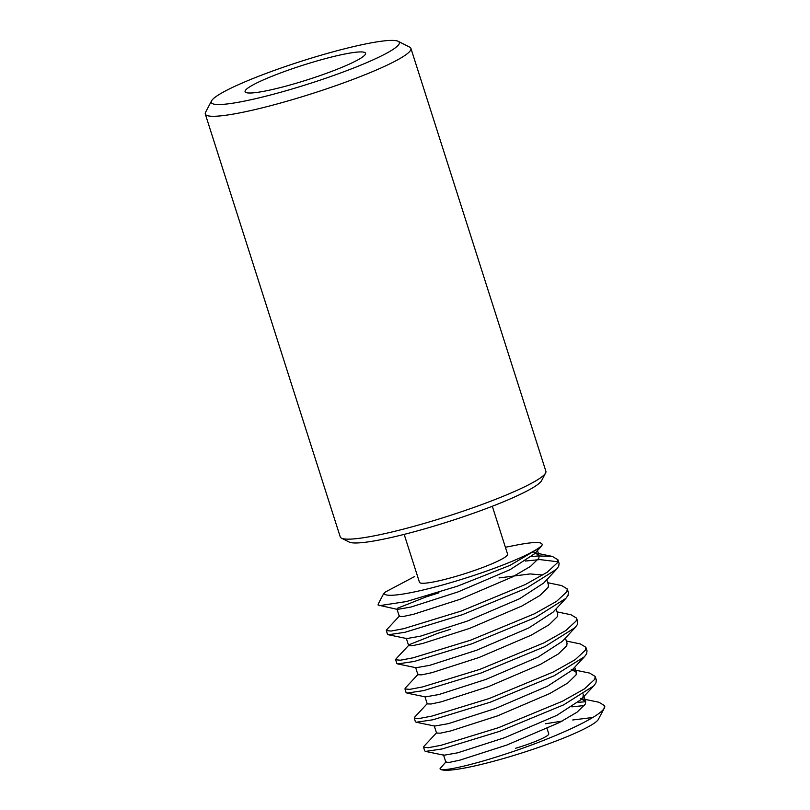 <?xml version="1.0" encoding="UTF-8"?>
<svg xmlns="http://www.w3.org/2000/svg" width="810" height="810" viewBox="0 0 810 810"><rect width="100%" height="100%" fill="white"/><g stroke="black" fill="none" stroke-linecap="round" stroke-linejoin="round"><path stroke-width="1.21" d="M545.596 473.01L541.596 480.624A101.766 12.271 162.3 0 1 432.682 526.52A101.766 12.271 162.3 0 1 349.15 542.042L341.476 538.154A107.932 13.021 -17.7 0 0 430.08 521.701A107.932 13.021 -17.7 0 0 545.596 473.01A107.932 13.021 -17.7 0 0 545.879 471.258L410.923 48.397A107.932 13.021 162.3 0 1 295.123 98.84A107.932 13.021 162.3 0 1 205.284 114.028A107.932 13.021 162.3 0 1 205.568 112.276L211.562 100.865A98.678 11.907 -17.7 0 0 293.443 88.584A98.678 11.907 -17.7 0 0 398.186 41.31A98.678 11.907 -17.7 0 0 317.176 56.356A98.678 11.907 -17.7 0 0 211.562 100.865M398.186 41.31L409.688 47.142A107.932 13.021 162.3 0 1 410.923 48.397M312.913 62.147A63.22 7.624 -17.7 0 0 245.086 91.682A63.22 7.624 -17.7 0 0 297.716 82.792A63.22 7.624 -17.7 0 0 365.533 53.247A63.22 7.624 -17.7 0 0 312.913 62.147M404.18 534.387L419.469 582.299A46.251 5.579 -17.7 0 0 457.974 575.788A46.251 5.579 -17.7 0 0 507.597 554.172L492.308 506.26M604.078 708.466A92.512 11.158 -17.7 0 0 604.473 707.839L598.114 719.817A83.258 10.044 162.3 0 1 509.358 756.803A83.258 10.044 162.3 0 1 441.015 769.5L440.083 768.599C439.273 772.406 469.921 765.956 507.516 753.391C552.278 738.73 598.509 717.883 604.078 708.466L604.473 705.591L598.934 702.25L580.517 698.443L585.671 701.551L584.02 696.377M535.278 552.947L539.136 555.731L538.842 558.232L530.479 566.413L512.558 576.872L460.343 599.208L413.475 614.294L403.198 616.501L399.32 616.42L399.563 615.873L386.755 629.654L386.329 630.605L387.494 634.25L388.324 634.756L404.97 632.296L462.409 614.689L526.378 588.232L556.561 569.228L558.708 566.291L559.103 563.416L557.938 559.771L552.4 556.44L538.62 555.933L531.562 556.521M557.887 561.786L539.784 559.578L525.295 561.057M386.329 630.605L391.159 631.041L403.805 628.651L461.244 611.044L525.214 584.587L547.206 572.235L557.543 562.646L557.938 559.771M584.496 705.52L571.83 706.867M585.711 701.723L578.097 702.331M604.473 707.839A92.512 11.158 -17.7 0 0 604.716 706.34L604.473 705.591M436.792 732.534L423.984 746.304L423.559 747.255L424.724 750.91L425.554 751.407L442.199 748.946L499.638 731.339L563.598 704.882L593.791 685.878L595.927 682.941L596.332 680.066M423.559 747.255L428.389 747.691L441.035 745.301L498.474 727.694L562.444 701.237L584.435 688.885L594.773 679.296L595.168 676.421L589.629 673.09L571.212 669.273L576.356 672.391L574.715 667.217M427.488 703.363L414.679 717.144L414.254 718.095L415.419 721.74L416.249 722.247L432.884 719.786L490.333 702.179L554.293 675.722L584.476 656.707L586.622 653.781L587.027 650.906L585.863 647.261L580.324 643.93L566.352 641.034M414.254 718.095L419.084 718.521L431.73 716.141L489.169 698.534L553.129 672.077L575.13 659.725L585.458 650.136L585.863 647.261M556.095 608.897L557.746 614.061L557.462 616.552L549.099 624.733L531.178 635.192L478.963 657.528L432.094 672.614L421.818 674.831L417.94 674.75L418.183 674.203L405.375 687.984L404.949 688.935L406.104 692.58L406.944 693.076L423.579 690.616L481.029 673.019L544.988 646.562L575.171 627.547L577.317 624.621L577.722 621.746L576.558 618.101L571.01 614.76L557.047 611.874M404.949 688.935L409.779 689.361L422.415 686.971L479.864 669.374L543.824 642.917L565.815 630.555L576.153 620.976L576.558 618.101M450.643 629.259L438.007 633.238L409.394 644.588L396.07 658.813L395.634 659.775L396.799 663.42L397.629 663.917L414.274 661.456L471.724 643.849L535.683 617.402L565.866 598.387L568.012 595.461L568.407 592.586L567.253 588.941L561.705 585.6L547.742 582.714M395.634 659.775L400.474 660.201L413.11 657.811L470.559 640.204L534.519 613.757L556.51 601.395L566.848 591.816L567.253 588.941M439.01 592.809L426.374 596.788L397.761 608.138L397.001 609.13L397.457 609.414L378.179 605.07A92.512 11.158 162.3 0 1 378.432 603.612L383.474 594.013L385.317 592.039L414.771 576.467M384.244 593.619A83.258 10.044 -17.7 0 0 459.857 579.909A83.258 10.044 -17.7 0 0 542.153 544.998C542.68 541.688 534.256 541.698 516.891 545.008L505.399 547.266M379.434 605.678L406.367 601.557L457.296 586.227L510.128 565.309L540.462 547.357L542.153 544.998M592.717 717.498L572.731 719.979M446.097 761.694L440.083 768.599M515.666 748.248A30.841 3.716 -17.7 0 0 548.755 733.84L547.044 728.494M205.284 114.028L340.24 536.888A107.932 13.021 -17.7 0 0 341.476 538.154M443.536 754.94L445.854 762.23L449.732 762.321L460.009 760.104L506.888 745.018L559.092 722.682L577.014 712.223L585.377 704.042L585.671 701.551M434.221 725.78L436.55 733.07L440.427 733.161L450.704 730.944L497.573 715.858L549.788 693.522L567.709 683.063L576.072 674.882L576.356 672.391M424.916 696.62L427.245 703.91L431.123 703.991L441.399 701.784L488.268 686.698L540.483 664.352L558.404 653.893L566.767 645.712L567.051 643.221L565.4 638.057M408.878 645.043L408.635 645.58L412.503 645.671L422.779 643.454L469.658 628.368L521.863 606.032L539.784 595.573L548.157 587.392L548.441 584.901L546.79 579.727M552.4 556.44L533.932 552.612M562.191 721.082L545.535 723.755M425.554 751.407L444.001 755.224L457.69 752.814L504.559 737.728L556.764 715.392L580.972 699.658L583.058 696.752L583.271 694.059M416.249 722.247L434.686 726.064L448.375 723.654L495.254 708.568L547.459 686.232L571.668 670.498L584.476 656.707M406.944 693.076L425.382 696.904L439.071 694.494L485.939 679.408L538.154 657.062L562.353 641.338L575.171 627.547M397.629 663.917L416.077 667.734L429.766 665.324L476.634 650.238L528.849 627.902L553.048 612.178L565.866 598.387M388.324 634.756L406.772 638.574L420.461 636.164L467.329 621.078L519.544 598.742L543.743 583.008L556.561 569.228M542.882 575.019L530.104 573.936L499 577.945M397.457 609.414L411.146 607.004L458.025 591.918L510.229 569.572L534.438 553.848L540.462 547.357M596.332 680.076L595.168 676.431M417.94 674.75L415.611 667.46M408.635 645.58L406.306 638.29M399.32 616.42L397.001 609.13M539.136 555.731L537.486 550.567M385.307 592.039L383.484 594.003M580.972 699.658L593.791 685.878"/></g></svg>
